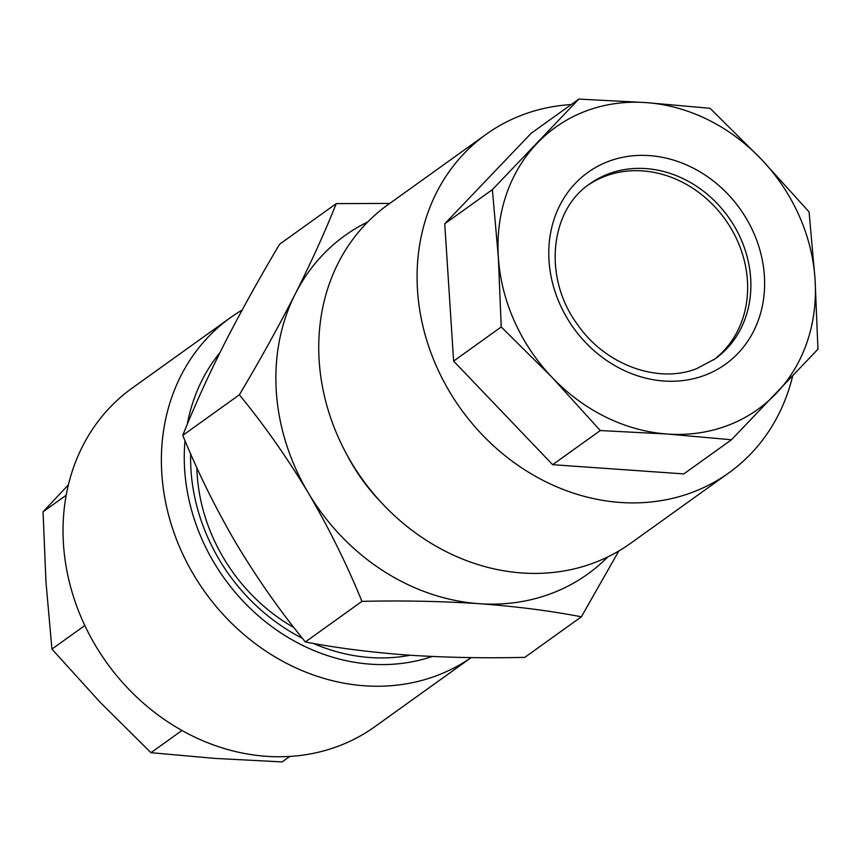 <?xml version="1.0" encoding="UTF-8"?>
<svg xmlns="http://www.w3.org/2000/svg" width="861" height="861" viewBox="0 0 861 861"><rect width="100%" height="100%" fill="white"/><g stroke="black" fill="none" stroke-linecap="round" stroke-linejoin="round"><path stroke-width="1.29" d="M537.156 143.26A173.567 150.514 -125.6 0 1 586.201 110.94A173.567 150.514 -125.6 0 1 645.987 102.588L578.84 99.09L492.363 189.646L498.347 257.181L501.242 326.943L552.31 377.635L600.278 430.543L667.426 434.041L731.463 439.767L817.95 349.2L815.066 279.438L809.071 211.903L761.102 158.994L710.034 108.303L645.987 102.588A173.567 150.514 -125.6 0 1 761.102 158.994A173.567 150.514 -125.6 0 1 815.066 279.438A173.567 150.514 -125.6 0 1 776.256 393.369A173.567 150.514 -125.6 0 1 667.426 434.041A173.567 150.514 -125.6 0 1 552.31 377.635A173.567 150.514 -125.6 0 1 498.347 257.181A173.567 150.514 -125.6 0 1 537.156 143.26M792.615 376.16A208.287 180.616 -125.6 0 1 728.89 472.84A208.287 180.616 -125.6 0 1 692.136 492.417A208.287 180.616 -125.6 0 1 447.752 388.645A208.287 180.616 -125.6 0 1 486.164 134.305A208.287 180.616 -125.6 0 1 522.928 114.728A208.287 180.616 -125.6 0 1 571.187 104.579M728.89 472.84L630.543 543.356A208.287 180.616 -125.6 0 1 593.778 562.933A208.287 180.616 -125.6 0 1 349.405 459.161A208.287 180.616 -125.6 0 1 387.816 204.821L486.164 134.305M588.192 185.05A107.614 93.322 -125.6 0 1 605.531 176.096A107.614 93.322 -125.6 0 1 731.215 228.703A107.614 93.322 -125.6 0 1 713.575 359.93M242.156 310.014A208.287 180.616 54.4 0 0 230.457 317.644L132.11 388.16A208.287 180.616 54.4 0 0 93.698 642.5A208.287 180.616 54.4 0 0 338.072 746.272A208.287 180.616 54.4 0 0 374.836 726.695L471.215 657.6M230.457 317.644A208.287 180.616 54.4 0 0 192.046 571.984A208.287 180.616 54.4 0 0 436.419 675.756A208.287 180.616 54.4 0 0 471.182 657.6M219.867 352.762A190.927 165.57 54.4 0 0 187.246 424.419M185.007 440.681A190.927 165.57 54.4 0 0 258.117 615.615A190.927 165.57 54.4 0 0 432.2 656.48M346.983 454.845A171.834 149.007 54.4 0 0 380.637 501.791M293.945 627.594A171.834 149.007 -125.6 0 1 196.857 467.684M367.69 221.987A208.287 180.616 54.4 0 0 295.334 293.805A208.287 180.616 54.4 0 0 308.184 492.686A208.287 180.616 54.4 0 0 479.19 603.69A208.287 180.616 54.4 0 0 607.823 556.906M389.785 203.4L336.22 203.626C325.221 231.394 311.585 261.453 295.334 293.805C278.62 326.545 259.968 360.21 239.369 394.79C264.198 425.076 287.133 457.708 308.184 492.686C328.88 528.051 346.8 564.278 361.943 601.376C402.259 600.429 441.349 601.204 479.19 603.69C516.159 606.435 550.222 610.804 581.369 616.799L618.833 550.986M336.22 203.626L279.631 244.201C259.043 278.792 240.391 312.446 223.677 345.186C207.415 377.548 193.779 407.608 182.78 435.365L239.369 394.79M361.943 601.376L305.354 641.951C280.525 611.676 257.59 579.044 236.538 544.055C215.842 508.7 197.922 472.463 182.78 435.365M581.369 616.799L524.779 657.373C483.957 658.31 444.879 657.535 407.533 655.06C370.133 652.261 336.07 647.892 305.354 641.951M410.17 655.243A183.985 159.543 -125.6 0 1 313.146 643.371M302.426 638.324A183.985 159.543 -125.6 0 1 190.658 453.822M66.179 495.215L43.05 511.8L68.385 484.84M84.819 625.516L51.929 649.097L45.934 581.562L43.05 511.8M181.972 730.462L150.966 752.697L99.898 702.006L51.929 649.097M289.813 756.421L282.16 761.91L215.013 758.412L150.966 752.697M578.84 99.09L531.215 133.229L444.739 223.795L453.618 361.093L552.654 464.692L683.838 473.905L731.463 439.767M552.654 464.692L600.278 430.543M453.618 361.093L501.242 326.943M444.739 223.795L492.363 189.646M608.759 161.298A118.032 102.351 -125.6 0 1 753.407 232.179A118.032 102.351 -125.6 0 1 704.642 375.331A118.032 102.351 -125.6 0 1 560.005 304.45A118.032 102.351 -125.6 0 1 608.759 161.298M715.2 358.789A107.614 93.322 54.4 0 0 735.036 227.379A107.614 93.322 54.4 0 0 608.781 173.771A107.614 93.322 54.4 0 0 589.785 183.877C550.007 210.213 542.581 277.748 577.688 324.791C605.896 365.548 658.762 383.92 696.786 368.594L715.2 358.789"/></g></svg>
